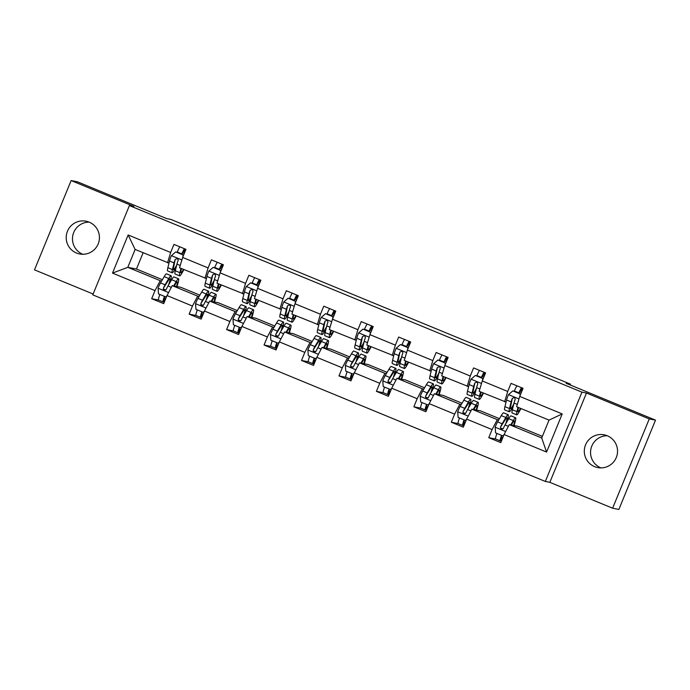 <?xml version="1.0" encoding="UTF-8"?>
<svg xmlns="http://www.w3.org/2000/svg" width="690" height="690" viewBox="0 0 690 690"><rect width="100%" height="100%" fill="white"/><g stroke="black" fill="none" stroke-linecap="round" stroke-linejoin="round"><path stroke-width="1.03" d="M607.26 435.752A16.698 16.62 -79 0 0 585.008 446.413A16.698 16.62 -79 0 0 597.73 467.587A16.698 16.62 -79 0 0 607.26 435.752M607.183 435.718A16.698 16.62 -79 0 0 600.843 467.863A16.698 16.62 -79 0 0 600.912 467.889M89.157 222.137A16.698 16.62 -79 0 0 66.904 232.806A16.698 16.62 -79 0 0 79.626 253.972A16.698 16.62 -79 0 0 89.157 222.137M89.088 222.111A16.698 16.62 -79 0 0 82.74 254.248A16.698 16.62 -79 0 0 82.817 254.282M586.466 393.033L549.844 482.327L612.625 508.211L649.247 418.925L586.466 393.033L581.955 392.162L129.401 205.577L133.903 206.448L71.122 180.564L34.5 269.859L93.124 294.026M71.122 180.564L77.375 181.789L166.687 218.609L170.947 219.437L570.44 384.149L566.188 383.321L655.5 420.141L618.878 509.436L612.625 508.211M649.247 418.925L655.5 420.141M549.844 482.327L545.333 481.456L92.779 294.863L129.401 205.577M542.366 436.365L517.957 426.299L509.298 424.609L541.71 437.969L546.584 452.062L504.088 434.536L500.776 442.626L488.77 437.676L495.567 439.004A9.522 0.914 112.4 0 0 495.575 439.004L500.103 440.867A9.522 0.914 -67.6 0 1 500.121 440.876A9.522 0.914 -67.6 0 1 501.509 435.321M509.298 424.609L504.088 434.536M581.955 392.162L545.333 481.456M499.482 418.675L480.499 410.852L471.848 409.17L497.292 419.658L492.082 429.594L488.77 437.676M492.082 429.594L466.638 419.097L463.318 427.179L451.312 422.237L458.117 423.557A9.522 0.914 112.4 0 0 458.125 423.557L462.671 425.437A9.522 0.914 -67.6 0 1 462.671 425.437A9.522 0.914 -67.6 0 1 464.051 419.882M462.024 403.236L443.049 395.413L434.389 393.723L459.842 404.219L454.632 414.147L451.312 422.237M454.632 414.147L429.18 403.659L425.868 411.74L413.862 406.79L420.659 408.118M424.574 387.797L405.599 379.974L396.94 378.284L422.384 388.781L417.174 398.708L413.862 406.79M417.174 398.708L391.73 388.211L388.41 396.302L376.412 391.351L383.209 392.679A9.522 0.914 112.4 0 1 383.2 392.67L387.763 394.551A9.522 0.914 -67.6 0 1 387.763 394.551A9.522 0.914 -67.6 0 1 389.151 388.996M387.125 372.35L368.141 364.527L359.481 362.845L384.934 373.333L379.724 383.269L376.412 391.351M379.724 383.269L354.281 372.773L350.96 380.854L338.954 375.912L345.75 377.232A9.522 0.914 112.4 0 0 345.759 377.232L350.296 379.103A9.522 0.914 -67.6 0 1 350.304 379.112A9.522 0.914 -67.6 0 1 351.693 373.557M349.666 356.911L330.691 349.088L322.032 347.398L347.484 357.894L342.274 367.822L338.954 375.912M342.274 367.822L316.822 357.334L313.51 365.415L301.504 360.465L308.301 361.793A9.522 0.914 112.4 0 0 308.309 361.793L312.855 363.673A9.522 0.914 -67.6 0 1 312.855 363.673A9.522 0.914 -67.6 0 1 314.243 358.119M312.216 341.472L293.241 333.649L284.582 331.959L310.026 342.456L304.816 352.383L301.504 360.465M304.816 352.383L279.372 341.886L276.052 349.977L264.054 345.026L270.851 346.354A9.522 0.914 112.4 0 1 270.842 346.346L275.405 348.226A9.522 0.914 -67.6 0 1 276.785 342.671M274.767 326.034L255.783 318.202L247.124 316.52L272.576 327.008L267.366 336.944L264.054 345.026M267.366 336.944L241.914 326.448L238.602 334.529L226.596 329.587L233.393 330.907A9.522 0.914 112.4 0 0 233.401 330.907L237.947 332.787A9.522 0.914 -67.6 0 1 237.947 332.787A9.522 0.914 -67.6 0 1 239.335 327.233M237.308 310.586L218.333 302.763L209.674 301.073L235.118 311.57L229.917 321.497L226.596 329.587M229.917 321.497L204.464 311.009L201.152 319.091L189.146 314.14L195.943 315.468A9.522 0.914 112.4 0 1 195.934 315.468L200.497 317.348A9.522 0.914 -67.6 0 1 201.885 311.794M199.859 295.147L180.875 287.325L172.215 285.634L197.668 296.131L192.458 306.058L189.146 314.14M192.458 306.058L167.014 295.562L163.694 303.652L151.688 298.701L158.493 300.029A9.522 0.914 112.4 0 0 158.502 300.029L163.038 301.901A9.522 0.914 -67.6 0 1 163.038 301.901A9.522 0.914 -67.6 0 1 164.427 296.346M143.123 252.764L136.465 269.014L127.805 267.323L160.218 280.683L155.008 290.619L151.688 298.701M155.008 290.619L112.513 273.093L128.15 234.962L170.646 252.488L173.958 244.398L185.964 249.349L182.652 257.439L208.095 267.927L211.416 259.845L223.422 264.796L220.101 272.878L245.554 283.366L248.866 275.284L260.872 280.235L257.56 288.317L283.004 298.813L286.324 290.723L298.322 295.674L295.01 303.764L320.453 314.252L323.774 306.17L335.78 311.121L332.459 319.203L357.912 329.691L361.224 321.609L373.23 326.56L369.918 334.641L395.361 345.138L398.682 337.048L410.679 341.998L407.367 350.089L432.82 360.577L436.132 352.495L448.138 357.437L444.817 365.528L470.27 376.015L473.582 367.934L485.588 372.885L482.276 380.966L507.719 391.463L511.04 383.373L523.046 388.323L519.725 396.405L562.221 413.931L546.584 452.062M482.276 380.966L479.171 391.308L506.063 402.08M504.614 401.804L507.719 391.463M498.741 419.943L497.292 419.658M471.848 409.17L466.638 419.097M444.817 365.528L441.712 375.869L468.614 386.642M467.165 386.357L470.27 376.015M461.291 404.504L459.842 404.219M434.389 393.723L429.18 403.659M407.367 350.089L404.262 360.422L431.155 371.203M429.715 370.918L432.82 360.577M423.832 389.057L422.384 388.781M396.94 378.284L391.73 388.211M369.918 334.641L366.813 344.983L393.705 355.755M392.256 355.479L395.361 345.138M386.383 373.618L384.934 373.333M359.481 362.845L354.281 372.773M332.459 319.203L329.354 329.544L356.256 340.317M354.807 340.032L357.912 329.691M348.933 358.179L347.484 357.894M322.032 347.398L316.822 357.334M295.01 303.764L291.905 314.097L318.797 324.878M317.348 324.593L320.453 314.252M311.475 342.732L310.026 342.456M284.582 331.959L279.372 341.886M257.56 288.317L254.446 298.658L281.348 309.43M279.899 309.155L283.004 298.813M274.025 327.293L272.576 327.008M247.124 316.52L241.914 326.448M220.101 272.878L216.996 283.219L243.898 293.992M242.449 293.707L245.554 283.366M236.566 311.854L235.118 311.57M209.674 301.073L204.464 311.009M182.652 257.439L179.547 267.772L206.439 278.553M204.99 278.268L208.095 267.927M199.117 296.407L197.668 296.131M172.215 285.634L167.014 295.562M128.15 234.962L135.128 249.461L168.99 263.106M167.541 262.83L170.646 252.488M570.121 384.942L570.44 384.149M541.71 437.969L549.033 420.115L516.62 406.746L519.725 396.405M161.667 280.968L160.218 280.683M136.465 269.014L162.4 279.709M135.128 249.461L127.805 267.323L112.513 273.093M519.717 391.894L521.312 392.55M482.267 376.455L483.854 377.111M444.817 361.017L446.404 361.672M407.359 345.569L408.946 346.225M369.909 330.13L371.496 330.786M332.451 314.692L334.046 315.347M295.001 299.244L296.588 299.9M257.551 283.806L259.138 284.461M220.093 268.367L221.688 269.022M182.643 252.92L184.23 253.575M562.221 413.931L549.033 420.115M185.239 251.126L184.04 250.746A6.132 0.587 112.4 0 0 181.944 254.403M183.04 256.49L182.919 254.877L175.717 251.91L171.336 255.749A6.917 0.664 112.4 0 0 169.499 261.036L167.868 267.703A19.958 1.915 112.4 0 0 167.636 270.92L172.198 272.8A19.958 1.915 112.4 0 0 176.295 266.72M177.071 252.393L177.244 251.997A9.522 0.914 -67.6 0 1 179.823 246.822M180.918 268.341L179.866 272.654A19.958 1.915 112.4 0 0 179.642 275.871A19.958 1.915 112.4 0 0 183.859 269.557M181.487 268.574L181.125 270.066A16.569 1.587 112.4 0 0 180.935 272.731A16.569 1.587 112.4 0 0 183.445 269.385M182.919 254.877L175.717 251.91M183.247 254.946L183.307 255.818M179.642 275.871L175.079 273.99A19.958 1.915 -67.6 0 1 175.303 270.773L176.942 264.106A6.917 0.664 -67.6 0 1 178.072 260.63L178.106 259.595L177.037 258.534L175.191 259.449A6.917 0.664 112.4 0 0 174.061 262.916L172.422 269.583A19.958 1.915 112.4 0 0 172.198 272.8M176.735 264.926A16.569 1.587 -67.6 0 1 173.492 269.669A16.569 1.587 -67.6 0 1 173.682 266.995L175.191 259.449M181.634 254.282L181.806 253.877A9.522 0.914 -67.6 0 1 184.385 248.702M184.256 253.523L182.669 252.868M174.26 286.031L175.303 284.254A16.569 1.587 -67.6 0 1 177.235 281.925A16.569 1.587 -67.6 0 1 176.528 286.471M173.664 285.919L176.2 281.598A19.958 1.915 -67.6 0 1 178.529 278.786A19.958 1.915 -67.6 0 1 176.959 286.557M166.687 296.355L165.704 296.873L158.502 293.906L158.079 288.084A6.917 0.664 -67.6 0 1 160.52 282.917L164.194 276.647A19.958 1.915 -67.6 0 1 166.523 273.835L171.086 275.715A19.958 1.915 112.4 0 0 168.757 278.527L165.083 284.798A6.917 0.664 112.4 0 0 163.409 288.161L163.332 289.196L164.384 290.257L166.29 289.352A6.917 0.664 -67.6 0 1 167.963 285.988L171.638 279.717A19.958 1.915 -67.6 0 1 173.966 276.906L178.529 278.786M159.864 294.466A9.522 0.914 112.4 0 0 158.484 300.021L163.03 301.892M165.704 296.873L166.911 295.812M164.781 296.493A6.132 0.587 112.4 0 0 164.332 298.77L165.54 299.149M164.255 302.289L163.056 301.91M169.637 283.133A19.958 1.915 112.4 0 0 171.086 275.715M163.409 288.161L167.86 281.184A16.569 1.587 -67.6 0 1 169.792 278.855A16.569 1.587 -67.6 0 1 168.653 284.806M222.689 266.564L221.499 266.185A6.132 0.587 112.4 0 0 219.394 269.85M220.489 271.929L220.377 270.325L213.175 267.349L208.794 271.187A6.917 0.664 112.4 0 0 206.948 276.474L205.318 283.142A19.958 1.915 112.4 0 0 205.094 286.367L209.657 288.248A19.958 1.915 112.4 0 0 213.753 282.158M214.521 267.841L214.702 267.444A9.522 0.914 -67.6 0 1 217.281 262.26M218.376 283.788L217.324 288.092A19.958 1.915 112.4 0 0 217.1 291.309A19.958 1.915 112.4 0 0 221.309 284.996M218.937 284.021L218.575 285.505A16.569 1.587 112.4 0 0 218.385 288.179A16.569 1.587 112.4 0 0 220.895 284.823M220.377 270.325L213.175 267.349M220.705 270.385L220.766 271.265M217.1 291.309L212.537 289.429A19.958 1.915 -67.6 0 1 212.762 286.212L214.392 279.545A6.917 0.664 -67.6 0 1 215.522 276.078L215.332 274.568L214.495 273.973L212.641 274.887A6.917 0.664 112.4 0 0 211.511 278.355L209.881 285.022A19.958 1.915 112.4 0 0 209.657 288.248M214.193 280.364A16.569 1.587 -67.6 0 1 210.95 285.108A16.569 1.587 -67.6 0 1 211.131 282.434L212.641 274.887M219.084 269.721L219.256 269.324A9.522 0.914 -67.6 0 1 221.844 264.141M221.706 268.962L220.119 268.307M260.147 282.003L258.948 281.632A6.132 0.587 112.4 0 0 256.853 285.289M257.948 287.368L257.827 285.764L250.625 282.797L246.244 286.635A6.917 0.664 112.4 0 0 244.398 291.913L242.768 298.589A19.958 1.915 112.4 0 0 242.544 301.806L247.106 303.686A19.958 1.915 112.4 0 0 251.203 297.597M251.979 283.279L252.152 282.883A9.522 0.914 -67.6 0 1 254.731 277.699M255.826 299.227L254.774 303.531A19.958 1.915 112.4 0 0 254.55 306.757A19.958 1.915 112.4 0 0 258.767 300.435M256.395 299.46L256.033 300.944A16.569 1.587 112.4 0 0 255.843 303.617A16.569 1.587 112.4 0 0 258.345 300.271M257.827 285.764L250.625 282.797M258.155 285.824L258.215 286.704M254.55 306.757L249.987 304.877A19.958 1.915 -67.6 0 1 250.211 301.651L251.841 294.984A6.917 0.664 -67.6 0 1 252.98 291.516L252.781 290.007L251.945 289.412L250.099 290.326A6.917 0.664 112.4 0 0 248.961 293.793L247.331 300.469A19.958 1.915 112.4 0 0 247.106 303.686M251.643 295.812A16.569 1.587 -67.6 0 1 248.4 300.547A16.569 1.587 -67.6 0 1 248.59 297.882L250.099 290.326M256.533 285.16L256.714 284.763A9.522 0.914 -67.6 0 1 259.293 279.579M259.164 284.401L257.577 283.754M211.718 301.47L212.753 299.702A16.569 1.587 -67.6 0 1 214.685 297.364A16.569 1.587 -67.6 0 1 213.986 301.918M211.123 301.358L213.65 297.036A19.958 1.915 -67.6 0 1 215.979 294.233A19.958 1.915 -67.6 0 1 214.418 301.996M204.137 311.802L203.153 312.311L195.951 309.344L195.529 303.531A6.917 0.664 -67.6 0 1 197.97 298.365L201.653 292.094A19.958 1.915 -67.6 0 1 203.973 289.282L208.535 291.163A19.958 1.915 112.4 0 0 206.207 293.974L202.532 300.245A6.917 0.664 112.4 0 0 200.868 303.609L200.79 304.635L201.834 305.696L203.748 304.79A6.917 0.664 -67.6 0 1 205.413 301.427L209.087 295.156A19.958 1.915 -67.6 0 1 211.416 292.353L215.979 294.233M197.323 309.913A9.522 0.914 112.4 0 0 195.934 315.468M203.153 312.311L204.361 311.259M202.23 311.932A6.132 0.587 112.4 0 0 201.791 314.209L202.998 314.588M201.704 317.728L200.514 317.348A9.522 0.914 -67.6 0 1 200.497 317.348L195.951 315.468M207.086 298.572A19.958 1.915 112.4 0 0 208.535 291.163M200.868 303.609L205.31 296.631A16.569 1.587 -67.6 0 1 207.242 294.294A16.569 1.587 -67.6 0 1 206.103 300.254M249.168 316.917L250.211 315.14A16.569 1.587 -67.6 0 1 252.143 312.803A16.569 1.587 -67.6 0 1 251.436 317.357M248.572 316.796L251.108 312.484A19.958 1.915 -67.6 0 1 253.428 309.672A19.958 1.915 -67.6 0 1 251.867 317.443M241.595 327.241L240.603 327.759L233.401 324.783L232.979 318.97A6.917 0.664 -67.6 0 1 235.428 313.803L239.102 307.533A19.958 1.915 -67.6 0 1 241.431 304.721L245.994 306.602A19.958 1.915 112.4 0 0 243.665 309.413L239.991 315.684A6.917 0.664 112.4 0 0 238.317 319.047L238.24 320.074L239.292 321.135L241.198 320.238A6.917 0.664 -67.6 0 1 242.871 316.874L246.546 310.603A19.958 1.915 -67.6 0 1 248.874 307.792L253.428 309.672M234.773 325.352A9.522 0.914 112.4 0 0 233.384 330.907L237.929 332.778M240.603 327.759L241.819 326.698M239.689 327.379A6.132 0.587 112.4 0 0 239.24 329.647L240.448 330.027M239.163 333.166L237.964 332.787M244.545 314.019A19.958 1.915 112.4 0 0 245.994 306.602M238.317 319.047L242.768 312.07A16.569 1.587 -67.6 0 1 244.7 309.741A16.569 1.587 -67.6 0 1 243.561 315.692M297.597 297.45L296.398 297.071A6.132 0.587 112.4 0 0 294.302 300.728M295.398 302.815L295.286 301.202L288.075 298.235L283.702 302.073A6.917 0.664 112.4 0 0 281.856 307.361L280.226 314.028A19.958 1.915 112.4 0 0 280.002 317.245L284.556 319.125A19.958 1.915 112.4 0 0 288.662 313.044M289.429 298.718L289.602 298.322A9.522 0.914 -67.6 0 1 292.189 293.147M293.285 314.666L292.232 318.978A19.958 1.915 112.4 0 0 291.999 322.196A19.958 1.915 112.4 0 0 296.217 315.882M293.845 314.899L293.483 316.391A16.569 1.587 112.4 0 0 293.293 319.056A16.569 1.587 112.4 0 0 295.803 315.71M295.286 301.202L288.075 298.235M295.605 301.271L295.674 302.142M291.999 322.196L287.437 320.315A19.958 1.915 -67.6 0 1 287.67 317.098L289.3 310.431A6.917 0.664 -67.6 0 1 290.43 306.955L290.464 305.92L289.403 304.859L287.549 305.774A6.917 0.664 112.4 0 0 286.419 309.241L284.789 315.908A19.958 1.915 112.4 0 0 284.556 319.125M289.093 311.25A16.569 1.587 -67.6 0 1 285.85 315.994A16.569 1.587 -67.6 0 1 286.039 313.32L287.549 305.774M293.992 300.607L294.164 300.202A9.522 0.914 -67.6 0 1 296.743 295.027M296.614 299.848L295.027 299.193M286.617 332.356L287.661 330.579A16.569 1.587 -67.6 0 1 289.593 328.25A16.569 1.587 -67.6 0 1 288.886 332.796M286.031 332.244L288.558 327.923A19.958 1.915 -67.6 0 1 290.887 325.111A19.958 1.915 -67.6 0 1 289.317 332.882M279.045 342.68L278.061 343.197L270.86 340.23L270.437 334.409A6.917 0.664 -67.6 0 1 272.878 329.242L276.552 322.972A19.958 1.915 -67.6 0 1 278.881 320.16L283.443 322.04A19.958 1.915 112.4 0 0 281.115 324.852L277.44 331.122A6.917 0.664 112.4 0 0 275.767 334.486L275.69 335.521L276.742 336.582L278.648 335.676A6.917 0.664 -67.6 0 1 280.321 332.313L283.995 326.042A19.958 1.915 -67.6 0 1 286.324 323.231L290.887 325.111M272.231 340.791A9.522 0.914 112.4 0 0 270.842 346.346M278.726 343.465L278.087 343.206L279.269 342.137M277.139 342.818A6.132 0.587 112.4 0 0 276.699 345.095L277.897 345.474M276.612 348.614L275.422 348.234A9.522 0.914 -67.6 0 1 275.405 348.226L270.86 346.354M281.994 329.458A19.958 1.915 112.4 0 0 283.443 322.04M275.767 334.486L280.218 327.509A16.569 1.587 -67.6 0 1 282.15 325.18A16.569 1.587 -67.6 0 1 281.011 331.131M335.047 312.889L333.856 312.51A6.132 0.587 112.4 0 0 331.752 316.175M332.847 318.254L332.735 316.65L325.533 313.674L321.152 317.512A6.917 0.664 112.4 0 0 319.306 322.799L317.676 329.466A19.958 1.915 112.4 0 0 317.452 332.684L322.014 334.572A19.958 1.915 112.4 0 0 326.111 328.483M326.879 314.166L327.06 313.769A9.522 0.914 -67.6 0 1 329.639 308.585M330.734 330.113L329.682 334.417A19.958 1.915 112.4 0 0 329.458 337.634A19.958 1.915 112.4 0 0 333.667 331.321M331.295 330.346L330.933 331.83A16.569 1.587 112.4 0 0 330.752 334.503A16.569 1.587 112.4 0 0 333.253 331.148M332.735 316.65L325.533 313.674M333.063 316.71L333.123 317.59M329.458 337.634L324.895 335.754A19.958 1.915 -67.6 0 1 325.119 332.537L326.75 325.87A6.917 0.664 -67.6 0 1 327.879 322.403L327.69 320.893L326.853 320.298L324.999 321.212A6.917 0.664 112.4 0 0 323.869 324.68L322.239 331.347A19.958 1.915 112.4 0 0 322.014 334.572M326.551 326.689A16.569 1.587 -67.6 0 1 323.308 331.433A16.569 1.587 -67.6 0 1 323.489 328.759L324.999 321.212M331.442 316.046L331.623 315.649A9.522 0.914 -67.6 0 1 334.202 310.466M334.064 315.287L332.485 314.631M324.076 347.795L325.111 346.026A16.569 1.587 -67.6 0 1 327.043 343.689A16.569 1.587 -67.6 0 1 326.344 348.243M323.481 347.682L326.008 343.361A19.958 1.915 -67.6 0 1 328.337 340.558A19.958 1.915 -67.6 0 1 326.775 348.321M316.494 358.127L315.511 358.636L308.309 355.669L307.887 349.856A6.917 0.664 -67.6 0 1 310.328 344.681L314.01 338.419A19.958 1.915 -67.6 0 1 316.331 335.607L320.893 337.488A19.958 1.915 112.4 0 0 318.573 340.299L314.89 346.57A6.917 0.664 112.4 0 0 313.226 349.934L313.363 351.426L314.2 352.021L316.106 351.115A6.917 0.664 -67.6 0 1 317.771 347.751L321.454 341.481A19.958 1.915 -67.6 0 1 323.774 338.669L328.337 340.558M309.681 356.238A9.522 0.914 112.4 0 0 308.292 361.784L312.837 363.665M315.511 358.636L316.719 357.584M314.588 358.257A6.132 0.587 112.4 0 0 314.148 360.534L315.356 360.913M314.071 364.053L312.872 363.673M319.444 344.897A19.958 1.915 112.4 0 0 320.893 337.488M313.226 349.934L317.676 342.956A16.569 1.587 -67.6 0 1 319.599 340.619A16.569 1.587 -67.6 0 1 318.47 346.578M372.505 328.328L371.306 327.957A6.132 0.587 112.4 0 0 369.21 331.614M370.306 333.693L370.185 332.088L362.983 329.121L358.602 332.96A6.917 0.664 112.4 0 0 356.764 338.238L355.126 344.914A19.958 1.915 112.4 0 0 354.902 348.131L359.464 350.011A19.958 1.915 112.4 0 0 363.561 343.922M364.337 329.604L364.51 329.208A9.522 0.914 -67.6 0 1 367.089 324.024M368.184 345.552L367.132 349.856A19.958 1.915 112.4 0 0 366.908 353.082A19.958 1.915 112.4 0 0 371.125 346.76M368.753 345.785L368.391 347.268A16.569 1.587 112.4 0 0 368.201 349.942A16.569 1.587 112.4 0 0 370.711 346.596M370.185 332.088L362.983 329.121M370.513 332.149L370.573 333.029M366.908 353.082L362.345 351.201A19.958 1.915 -67.6 0 1 362.569 347.976L364.199 341.309A6.917 0.664 -67.6 0 1 365.338 337.841L365.139 336.332L364.303 335.737L362.457 336.651A6.917 0.664 112.4 0 0 361.319 340.118L359.688 346.794A19.958 1.915 112.4 0 0 359.464 350.011M364.001 342.137A16.569 1.587 -67.6 0 1 360.758 346.872A16.569 1.587 -67.6 0 1 360.948 344.198L362.457 336.651M368.9 331.485L369.072 331.088A9.522 0.914 -67.6 0 1 371.651 325.904M371.522 330.726L369.935 330.079M361.526 363.242L362.569 361.465A16.569 1.587 -67.6 0 1 364.501 359.128A16.569 1.587 -67.6 0 1 363.794 363.682M360.93 363.121L363.466 358.809A19.958 1.915 -67.6 0 1 365.795 355.997A19.958 1.915 -67.6 0 1 364.225 363.768M353.953 373.566L352.97 374.084L345.759 371.108L345.345 365.295A6.917 0.664 -67.6 0 1 347.786 360.128L351.46 353.858A19.958 1.915 -67.6 0 1 353.789 351.046L358.352 352.926A19.958 1.915 112.4 0 0 356.023 355.738L352.349 362.009A6.917 0.664 112.4 0 0 350.675 365.372L350.598 366.399L351.65 367.46L353.556 366.562A6.917 0.664 -67.6 0 1 355.229 363.199L358.904 356.928A19.958 1.915 -67.6 0 1 361.232 354.117L365.795 355.997M347.13 371.677A9.522 0.914 112.4 0 0 345.75 377.232L351.521 379.491M353.634 374.351L352.995 374.084L354.177 373.023M352.047 373.704A6.132 0.587 112.4 0 0 351.598 375.972L352.806 376.352M356.903 360.344A19.958 1.915 112.4 0 0 358.352 352.926M350.675 365.372L355.126 358.395A16.569 1.587 -67.6 0 1 357.058 356.066A16.569 1.587 -67.6 0 1 355.919 362.017M409.955 343.775L408.765 343.396A6.132 0.587 112.4 0 0 406.66 347.053M407.756 349.131L407.643 347.527L400.442 344.56L396.06 348.398A6.917 0.664 112.4 0 0 394.214 353.685L392.584 360.353A19.958 1.915 112.4 0 0 392.36 363.57L396.923 365.45A19.958 1.915 112.4 0 0 401.019 359.369M401.787 345.043L401.96 344.646A9.522 0.914 -67.6 0 1 404.547 339.471M405.642 360.991L404.59 365.303A19.958 1.915 112.4 0 0 404.357 368.52A19.958 1.915 112.4 0 0 408.575 362.207M406.203 361.224L405.841 362.716A16.569 1.587 112.4 0 0 405.651 365.381A16.569 1.587 112.4 0 0 408.161 362.034M407.643 347.527L400.442 344.56M407.963 347.596L408.031 348.467M404.357 368.52L399.803 366.64A19.958 1.915 -67.6 0 1 400.028 363.423L401.658 356.747A6.917 0.664 -67.6 0 1 402.788 353.28L402.822 352.245L401.761 351.184L399.907 352.098A6.917 0.664 112.4 0 0 398.777 355.566L397.147 362.233A19.958 1.915 112.4 0 0 396.923 365.45M401.459 357.575A16.569 1.587 -67.6 0 1 398.208 362.319A16.569 1.587 -67.6 0 1 398.397 359.645L399.907 352.098M406.35 346.923L406.522 346.527A9.522 0.914 -67.6 0 1 409.11 341.352M408.972 346.173L407.385 345.518M398.975 378.681L400.019 376.904A16.569 1.587 -67.6 0 1 401.951 374.575A16.569 1.587 -67.6 0 1 401.252 379.121M398.389 378.569L400.916 374.247A19.958 1.915 -67.6 0 1 403.245 371.436A19.958 1.915 -67.6 0 1 401.684 379.207M391.403 389.005L390.419 389.522L383.217 386.555L382.795 380.733A6.917 0.664 -67.6 0 1 385.236 375.567L388.91 369.297A19.958 1.915 -67.6 0 1 391.239 366.485L395.801 368.365A19.958 1.915 112.4 0 0 393.473 371.177L389.798 377.447A6.917 0.664 112.4 0 0 388.134 380.811L388.047 381.837L389.1 382.907L391.014 382.001A6.917 0.664 -67.6 0 1 392.679 378.638L396.353 372.367A19.958 1.915 -67.6 0 1 398.682 369.555L403.245 371.436M384.589 387.116A9.522 0.914 112.4 0 0 383.2 392.67M390.419 389.522L391.627 388.461M389.496 389.143A6.132 0.587 112.4 0 0 389.057 391.42L390.264 391.799M388.97 394.939L387.78 394.559M394.352 375.783A19.958 1.915 112.4 0 0 395.801 368.365M388.134 380.811L392.576 373.833A16.569 1.587 -67.6 0 1 394.507 371.505A16.569 1.587 -67.6 0 1 393.369 377.456M447.413 359.214L446.214 358.835A6.132 0.587 112.4 0 0 444.118 362.5M445.214 364.579L445.093 362.974L437.891 359.999L433.51 363.837A6.917 0.664 112.4 0 0 431.664 369.124L430.034 375.791A19.958 1.915 112.4 0 0 429.81 379.008L434.372 380.897A19.958 1.915 112.4 0 0 438.469 374.808M439.237 360.49L439.418 360.094A9.522 0.914 -67.6 0 1 441.997 354.91M443.092 376.438L442.04 380.742A19.958 1.915 112.4 0 0 441.816 383.959A19.958 1.915 112.4 0 0 446.033 377.646M443.661 376.671L443.291 378.155A16.569 1.587 112.4 0 0 443.109 380.828A16.569 1.587 112.4 0 0 445.611 377.473M445.093 362.974L437.891 359.999M445.421 363.035L445.481 363.915M441.816 383.959L437.253 382.079A19.958 1.915 -67.6 0 1 437.477 378.862L439.107 372.195A6.917 0.664 -67.6 0 1 440.246 368.727L440.048 367.218L439.211 366.623L437.365 367.537A6.917 0.664 112.4 0 0 436.227 371.004L434.596 377.672A19.958 1.915 112.4 0 0 434.372 380.897M438.909 373.014A16.569 1.587 -67.6 0 1 435.666 377.758A16.569 1.587 -67.6 0 1 435.856 375.084L437.365 367.537M443.799 362.371L443.981 361.974A9.522 0.914 -67.6 0 1 446.559 356.79M446.43 361.612L444.843 360.956M436.434 394.119L437.477 392.351A16.569 1.587 -67.6 0 1 439.401 390.014A16.569 1.587 -67.6 0 1 438.702 394.568M435.839 394.007L438.374 389.686A19.958 1.915 -67.6 0 1 440.694 386.883A19.958 1.915 -67.6 0 1 439.133 394.646M428.861 404.452L427.869 404.961L420.667 401.994L420.245 396.181A6.917 0.664 -67.6 0 1 422.694 391.006L426.368 384.744A19.958 1.915 -67.6 0 1 428.697 381.932L433.251 383.812A19.958 1.915 112.4 0 0 430.931 386.624L427.257 392.895A6.917 0.664 112.4 0 0 425.583 396.258L425.721 397.751L426.558 398.346L428.464 397.44A6.917 0.664 -67.6 0 1 430.137 394.076L433.812 387.806A19.958 1.915 -67.6 0 1 436.132 384.994L440.694 386.883M422.038 402.563A9.522 0.914 112.4 0 0 420.65 408.109A9.522 0.914 112.4 0 0 420.667 408.118L425.195 409.989A9.522 0.914 -67.6 0 1 425.213 409.998A9.522 0.914 -67.6 0 1 426.601 404.444M427.869 404.961L429.077 403.909M426.955 404.582A6.132 0.587 112.4 0 0 426.506 406.859L427.714 407.238M426.429 410.378L420.65 408.109M431.811 391.221A19.958 1.915 112.4 0 0 433.251 383.812M425.583 396.258L430.034 389.281A16.569 1.587 -67.6 0 1 431.966 386.943A16.569 1.587 -67.6 0 1 430.827 392.903M484.863 374.653L483.664 374.282A6.132 0.587 112.4 0 0 481.568 377.939M482.664 380.018L482.543 378.413L475.341 375.446L470.968 379.284A6.917 0.664 112.4 0 0 469.122 384.563L467.492 391.239A19.958 1.915 112.4 0 0 467.259 394.456L471.822 396.336A19.958 1.915 112.4 0 0 475.919 390.247M476.695 375.929L476.868 375.533A9.522 0.914 -67.6 0 1 479.455 370.349M480.55 391.877L479.49 396.181A19.958 1.915 112.4 0 0 479.265 399.406A19.958 1.915 112.4 0 0 483.483 393.084M481.111 392.11L480.749 393.593A16.569 1.587 112.4 0 0 480.559 396.267A16.569 1.587 112.4 0 0 483.069 392.912M482.543 378.413L475.341 375.446M482.871 378.474L482.94 379.353M479.265 399.406L474.703 397.526A19.958 1.915 -67.6 0 1 474.936 394.301L476.566 387.633A6.917 0.664 -67.6 0 1 477.696 384.166L477.497 382.657L476.661 382.062L474.815 382.976A6.917 0.664 112.4 0 0 473.685 386.443L472.055 393.119A19.958 1.915 112.4 0 0 471.822 396.336M476.359 388.461A16.569 1.587 -67.6 0 1 473.116 393.197A16.569 1.587 -67.6 0 1 473.305 390.523L474.815 382.976M481.258 377.81L481.43 377.413A9.522 0.914 -67.6 0 1 484.009 372.229M483.88 377.051L482.293 376.404M473.883 409.567L474.927 407.79A16.569 1.587 -67.6 0 1 476.859 405.453A16.569 1.587 -67.6 0 1 476.152 410.007M473.288 409.446L475.824 405.134A19.958 1.915 -67.6 0 1 478.153 402.322A19.958 1.915 -67.6 0 1 476.583 410.093M466.311 419.891L465.327 420.408L458.125 417.433L457.703 411.62A6.917 0.664 -67.6 0 1 460.144 406.453L463.818 400.183A19.958 1.915 -67.6 0 1 466.147 397.371L470.709 399.251A19.958 1.915 112.4 0 0 468.381 402.063L464.706 408.333A6.917 0.664 112.4 0 0 463.033 411.697L462.956 412.724L464.008 413.784L465.914 412.887A6.917 0.664 -67.6 0 1 467.587 409.524L471.261 403.253A19.958 1.915 -67.6 0 1 473.59 400.442L478.153 402.322M459.497 418.002A9.522 0.914 112.4 0 0 458.108 423.557L462.654 425.428M465.327 420.408L466.535 419.348M464.405 420.029A6.132 0.587 112.4 0 0 463.956 422.297A6.132 0.587 112.4 0 0 463.973 422.306L465.164 422.677M463.878 425.816L462.688 425.437M469.26 406.669A19.958 1.915 112.4 0 0 470.709 399.251M463.033 411.697L467.484 404.72A16.569 1.587 -67.6 0 1 469.416 402.391A16.569 1.587 -67.6 0 1 468.277 408.342M522.313 390.1L521.123 389.721A6.132 0.587 112.4 0 0 519.018 393.378M520.113 395.456L520.001 393.852L512.799 390.885L508.418 394.723A6.917 0.664 112.4 0 0 506.572 400.01L504.942 406.677A19.958 1.915 112.4 0 0 504.718 409.895L509.28 411.775A19.958 1.915 112.4 0 0 513.377 405.694M514.145 391.368L514.326 390.971A9.522 0.914 -67.6 0 1 516.905 385.796M518 407.316L516.948 411.628A19.958 1.915 112.4 0 0 516.724 414.845A19.958 1.915 112.4 0 0 520.933 408.532M518.561 407.548L518.199 409.041A16.569 1.587 112.4 0 0 518.009 411.706A16.569 1.587 112.4 0 0 520.519 408.359M520.001 393.852L512.799 390.885M520.329 393.921L520.389 394.792M516.724 414.845L512.161 412.965A19.958 1.915 -67.6 0 1 512.385 409.748L514.016 403.072A6.917 0.664 -67.6 0 1 515.145 399.605L514.956 398.104L514.119 397.509L512.265 398.423A6.917 0.664 112.4 0 0 511.135 401.891L509.505 408.558A19.958 1.915 112.4 0 0 509.28 411.775M513.817 403.9A16.569 1.587 -67.6 0 1 510.574 408.644A16.569 1.587 -67.6 0 1 510.755 405.97L512.265 398.423M518.707 393.248L518.889 392.852A9.522 0.914 -67.6 0 1 521.468 387.677M521.33 392.498L519.751 391.842M511.342 425.006L512.377 423.229A16.569 1.587 -67.6 0 1 514.309 420.9A16.569 1.587 -67.6 0 1 513.61 425.445M510.747 424.893L513.274 420.572A19.958 1.915 -67.6 0 1 515.602 417.761A19.958 1.915 -67.6 0 1 514.041 425.532M503.76 435.33L502.777 435.847L495.575 432.88L495.153 427.058A6.917 0.664 -67.6 0 1 497.594 421.892L501.276 415.622A19.958 1.915 -67.6 0 1 503.597 412.81L508.159 414.69A19.958 1.915 112.4 0 0 505.83 417.502L502.156 423.772A6.917 0.664 112.4 0 0 500.492 427.136L500.63 428.637L501.457 429.232L503.372 428.326A6.917 0.664 -67.6 0 1 505.037 424.962L508.711 418.692A19.958 1.915 -67.6 0 1 511.04 415.88L515.602 417.761M496.947 433.441A9.522 0.914 112.4 0 0 495.558 438.995L501.337 441.255M503.441 436.115L502.812 435.856L503.985 434.786M501.854 435.468A6.132 0.587 112.4 0 0 501.414 437.745L502.622 438.124M506.71 422.108A19.958 1.915 112.4 0 0 508.159 414.69M500.492 427.136L504.933 420.158A16.569 1.587 -67.6 0 1 506.865 417.829A16.569 1.587 -67.6 0 1 505.727 423.781M184.446 250.824L185.187 249.03M181.893 259.957L171.448 255.654M172.422 269.583L167.868 267.703M177.244 251.997L181.806 253.877M179.866 272.654L175.303 270.773M174.061 262.916L169.499 261.036M180.237 265.46L176.942 264.106M184.799 252.186L183.35 251.591M158.088 288.23L168.584 292.56M171.638 279.717L176.2 281.598M164.315 298.175L165.704 298.744M165.798 289.981L163.633 289.093M164.194 276.647L168.757 278.527M167.963 285.988L171.31 287.368M160.52 282.917L165.083 284.798M165.729 296.881L166.368 297.14M164.755 298.848L163.461 301.987M221.904 266.262L222.637 264.468M219.342 275.396L208.906 271.092M209.881 285.022L205.318 283.142M214.702 267.444L219.256 269.324M217.324 288.092L212.762 286.212M211.511 278.355L206.948 276.474M217.695 280.908L214.392 279.545M222.258 267.625L220.809 267.03M259.354 281.71L260.087 279.916M256.801 290.844L246.356 286.54M247.331 300.469L242.768 298.589M252.152 282.883L256.714 284.763M254.774 303.531L250.211 301.651M248.961 293.793L244.398 291.913M255.145 296.346L251.841 294.984M259.707 283.072L258.258 282.469M195.537 303.678L206.043 307.999M209.087 295.156L213.65 297.036M201.773 313.614L203.162 314.192M203.248 305.429L201.092 304.531M201.653 292.094L206.207 293.974M205.413 301.427L208.76 302.807M197.97 298.365L202.532 300.245M203.188 312.32L203.817 312.579M202.204 314.295L200.919 317.426M232.996 319.116L243.492 323.446M246.546 310.603L251.108 312.484M239.223 329.061L240.612 329.63M240.698 320.867L238.542 319.979M239.102 307.533L243.665 309.413M242.871 316.874L246.218 318.254M235.428 313.803L239.991 315.684M240.638 327.759L241.267 328.026M239.654 329.734L238.369 332.873M296.804 297.149L297.545 295.355M294.251 306.282L283.806 301.978M284.789 315.908L280.226 314.028M289.602 298.322L294.164 300.202M292.232 318.978L287.67 317.098M286.419 309.241L281.856 307.361M292.595 311.785L289.3 310.431M297.157 298.511L295.708 297.916M270.446 334.555L280.942 338.885M283.995 326.042L288.558 327.923M276.681 344.5L278.061 345.069M278.156 336.306L275.991 335.418M276.552 322.972L281.115 324.852M280.321 332.313L283.668 333.693M272.878 329.242L277.44 331.122M277.113 345.173L275.828 348.312M334.262 312.587L334.995 310.793M331.7 321.721L321.264 317.417M322.239 331.347L317.676 329.466M327.06 313.769L331.623 315.649M329.682 334.417L325.119 332.537M323.869 324.68L319.306 322.799M330.053 327.233L326.75 325.87M334.615 313.95L333.166 313.355M307.895 350.003L318.401 354.324M321.454 341.481L326.008 343.361M314.131 359.939L315.52 360.516M315.606 351.753L313.45 350.856M314.01 338.419L318.573 340.299M317.771 347.751L321.126 349.131M310.328 344.681L314.89 346.57M315.546 358.645L316.175 358.904M314.562 360.62L313.277 363.751M371.712 328.035L372.453 326.241M369.159 337.169L358.714 332.865M359.688 346.794L355.126 344.914M364.51 329.208L369.072 331.088M367.132 349.856L362.569 347.976M361.319 340.118L356.764 338.238M367.503 342.671L364.199 341.309M372.065 329.397L370.616 328.794M345.354 365.441L355.85 369.771M358.904 356.928L363.466 358.809M351.581 375.386L352.97 375.955M353.064 367.192L350.899 366.304M351.46 353.858L356.023 355.738M355.229 363.199L358.576 364.579M347.786 360.128L352.349 362.009M352.021 376.059L350.727 379.198M409.17 343.473L409.903 341.679M406.608 352.607L396.163 348.303M397.147 362.233L392.584 360.353M401.96 344.646L406.522 346.527M404.59 365.303L400.028 363.423M398.777 355.566L394.214 353.685M404.952 358.11L401.658 356.747M409.524 344.836L408.075 344.241M382.803 380.88L393.309 385.21M396.353 372.367L400.916 374.247M389.039 390.825L390.428 391.394M387.746 394.542L383.217 392.679M390.514 382.631L388.349 381.743M388.91 369.297L393.473 371.177M392.679 378.638L396.026 380.018M385.236 375.567L389.798 377.447M390.454 389.531L391.083 389.79M389.471 391.497L388.185 394.637M446.62 358.912L447.353 357.118M444.067 368.046L433.622 363.742M434.596 377.672L430.034 375.791M439.418 360.094L443.981 361.974M442.04 380.742L437.477 378.862M436.227 371.004L431.664 369.124M442.411 373.557L439.107 372.195M446.973 360.275L445.524 359.68M420.262 396.327L430.758 400.649M433.812 387.806L438.374 389.686M426.489 406.263L427.878 406.841M427.964 398.078L425.808 397.181M426.368 384.744L430.931 386.624M430.137 394.076L433.484 395.456M422.694 391.006L427.257 392.895M427.904 404.97L428.533 405.228M426.92 406.945L425.635 410.076M484.07 374.36L484.811 372.565M481.517 383.493L471.072 379.181M472.055 393.119L467.492 391.239M476.868 375.533L481.43 377.413M479.49 396.181L474.936 394.301M473.685 386.443L469.122 384.563M479.861 388.996L476.566 387.633M484.423 375.722L482.974 375.119M457.712 411.766L468.208 416.096M471.261 403.253L475.824 405.134M463.939 421.711L465.327 422.28M465.422 413.517L463.257 412.629M463.818 400.183L468.381 402.063M467.587 409.524L470.934 410.904M460.144 406.453L464.706 408.333M465.353 420.408L465.991 420.676M464.379 422.384L463.094 425.523M521.528 389.798L522.261 388.004M518.966 398.932L508.53 394.628M509.505 408.558L504.942 406.677M514.326 390.971L518.889 392.852M516.948 411.628L512.385 409.748M511.135 401.891L506.572 400.01M517.319 404.435L514.016 403.072M521.882 391.161L520.433 390.566M495.161 427.205L505.666 431.535M508.711 418.692L513.274 420.572M501.397 437.149L502.786 437.719M502.872 428.956L500.716 428.067M501.276 415.622L505.83 417.502M505.037 424.962L508.392 426.342M497.594 421.892L502.156 423.772M501.828 437.822L500.543 440.962"/></g></svg>
